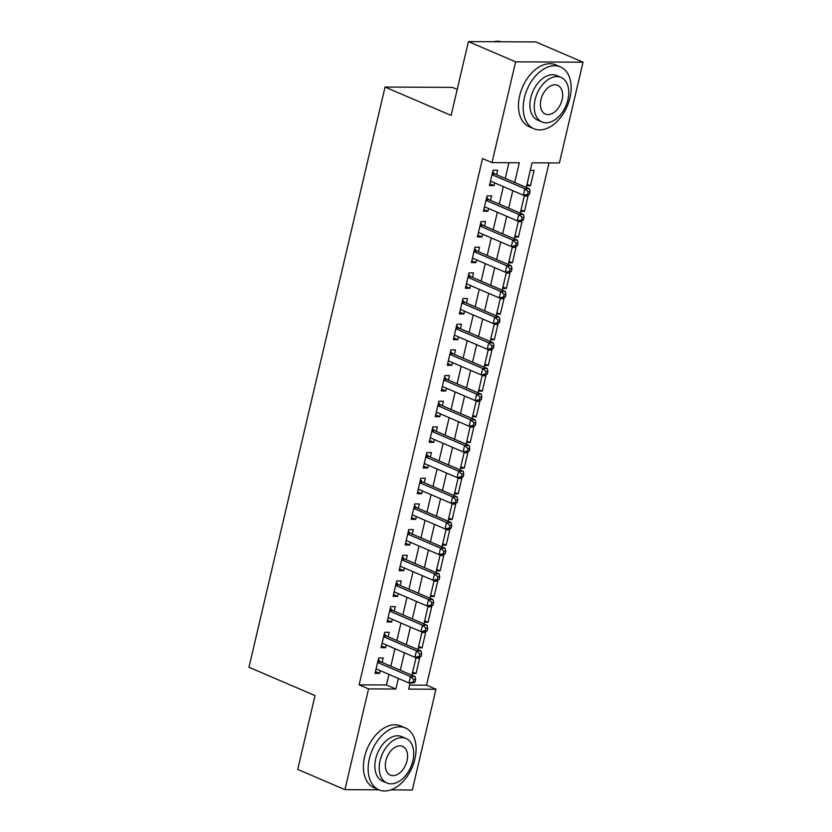 <?xml version="1.0" encoding="UTF-8"?>
<svg xmlns="http://www.w3.org/2000/svg" width="832" height="832" viewBox="0 0 832 832"><rect width="100%" height="100%" fill="white"/><g stroke="black" fill="none" stroke-linecap="round" stroke-linejoin="round"><path stroke-width="1.25" d="M457.205 89.43L452.462 87.391L385.039 87.058L248.955 667.254L315.037 695.594L297.721 769.402L344.916 789.651L368.555 688.896L395.886 689.031L398.372 678.423M385.039 87.058L451.121 115.409L468.426 41.6L535.85 41.933L583.045 62.192L559.406 162.947L532.074 162.812L526.292 187.46M409.573 685.1L426.535 685.183L549.037 162.895M426.535 685.183L435.968 689.229L412.339 789.994L390.811 789.89M382.148 662.47L383.198 657.977L378.643 657.956L375.034 673.358L379.59 673.379L380.234 670.644M388.17 636.792L389.22 632.299L384.665 632.278L381.056 647.681L385.611 647.712L386.256 644.966M394.191 611.125L395.242 606.632L390.686 606.611L387.078 622.014L391.633 622.034L392.278 619.299M400.213 585.447L401.263 580.954L396.708 580.934L393.099 596.336L397.654 596.367L398.299 593.622M406.234 559.78L407.285 555.287L402.73 555.266L399.121 570.669L403.676 570.69L404.321 567.954M412.256 534.102L413.306 529.62L408.751 529.589L405.142 544.991L409.698 545.022L410.342 542.277M418.278 508.435L419.328 503.942L414.773 503.922L411.164 519.324L415.719 519.345L416.364 516.61M424.299 482.768L425.35 478.275L420.794 478.244L417.186 493.646L421.741 493.678L422.375 490.932M430.321 457.09L431.371 452.598L426.816 452.577L423.207 467.979L427.762 468L428.397 465.265M436.342 431.423L437.393 426.93L432.838 426.899L429.229 442.302L433.784 442.333L434.418 439.587M442.364 405.746L443.414 401.253L438.859 401.232L435.25 416.634L439.806 416.655L440.44 413.92M448.386 380.078L449.436 375.586L444.881 375.554L441.272 390.967L445.827 390.988L446.462 388.253M454.407 354.401L455.458 349.908L450.902 349.887L447.294 365.29L451.849 365.31L452.483 362.575M460.429 328.734L461.479 324.241L456.924 324.21L453.315 339.622L457.87 339.643L458.505 336.908M466.45 303.056L467.501 298.563L462.946 298.542L459.337 313.945L463.892 313.966L464.526 311.23M472.472 277.389L473.522 272.896L468.967 272.875L465.358 288.278L469.914 288.298L470.548 285.563M478.494 251.711L479.544 247.218L474.989 247.198L471.38 262.6L475.935 262.621L476.57 259.886M484.515 226.044L485.566 221.551L481.01 221.53L477.391 236.933L481.946 236.954L482.591 234.218M490.537 200.366L491.587 195.874L487.032 195.853L483.413 211.255L487.968 211.276L488.613 208.541M527.03 184.33L530.442 185.786L534.05 170.383L530.306 170.373M521.009 209.997L524.42 211.463L528.029 196.061L524.285 196.04M514.987 235.674L518.398 237.13L522.007 221.728L518.263 221.718M508.966 261.342L512.377 262.808L515.986 247.406L512.242 247.385M502.944 287.019L506.355 288.475L509.964 273.073L506.22 273.052M496.922 312.686L500.334 314.153L503.942 298.75L500.198 298.73M490.901 338.364L494.312 339.82L497.921 324.418L494.177 324.397M484.879 364.031L488.29 365.498L491.899 350.095L488.155 350.074M478.858 389.709L482.269 391.165L485.878 375.762L482.134 375.742M472.836 415.376L476.247 416.842L479.856 401.44L476.112 401.419M466.814 441.054L470.226 442.51L473.834 427.107L470.09 427.086M460.793 466.721L464.204 468.187L467.813 452.785L464.069 452.764M454.771 492.398L458.182 493.854L461.791 478.452L458.047 478.431M448.75 518.066L452.161 519.532L455.77 504.13L452.026 504.109M442.728 543.743L446.139 545.199L449.748 529.797L446.004 529.776M436.706 569.41L440.118 570.877L443.726 555.474L439.982 555.454M430.685 595.088L434.096 596.544L437.705 581.142L433.961 581.121M424.663 620.755L428.074 622.222L431.683 606.809L427.939 606.798M418.642 646.433L422.053 647.889L425.662 632.486L421.918 632.466M526.687 185.775L530.442 185.786M520.676 211.442L524.42 211.463M514.654 237.12L518.398 237.13M508.633 262.787L512.377 262.808M502.611 288.465L506.355 288.475M496.59 314.132L500.334 314.153M490.568 339.81L494.312 339.82M484.546 365.477L488.29 365.498M478.525 391.144L482.269 391.165M472.503 416.822L476.247 416.842M466.482 442.489L470.226 442.51M460.46 468.166L464.204 468.187M454.438 493.834L458.182 493.854M448.417 519.511L452.161 519.532M442.395 545.178L446.139 545.199M436.374 570.856L440.118 570.877M430.352 596.523L434.096 596.544M424.33 622.201L428.074 622.222M418.309 647.868L422.053 647.889M415.896 658.143L419.64 658.154L416.031 673.566L412.287 673.546M514.696 182.478L519.324 162.75L491.993 162.614L482.55 158.558L359.112 684.84L386.443 684.975L388.929 674.378M390.853 666.203L394.95 648.7M396.874 640.526L400.972 623.033M402.896 614.858L406.994 597.355M408.918 589.181L413.015 571.688M414.939 563.514L419.037 546.01M420.961 537.836L425.058 520.343M426.982 512.169L431.08 494.666M433.004 486.502L437.102 468.998M439.015 460.824L443.123 443.321M445.037 435.157L449.145 417.654M451.058 409.479L455.166 391.976M457.08 383.812L461.188 366.309M463.102 358.134L467.21 340.642M469.123 332.467L473.231 314.964M475.145 306.79L479.253 289.297M481.166 281.122L485.274 263.619M487.188 255.445L491.296 237.952M493.21 229.778L497.318 212.274M499.231 204.1L503.339 186.607M505.253 178.433L508.945 162.698M496.558 174.699L497.609 170.206L493.054 170.186L489.434 185.588L493.99 185.609L494.634 182.874M468.426 41.6L515.622 61.849L583.045 62.192M378.903 789.828L344.916 789.651M359.112 684.84L368.555 688.896M491.993 162.614L515.622 61.849M400.286 670.249L404.394 652.756M406.307 644.582L410.415 627.078M412.329 618.904L416.437 601.411M418.35 593.237L422.458 575.734M424.372 567.559L428.48 550.066M430.394 541.892L434.502 524.389M436.415 516.214L440.523 498.722M442.437 490.547L446.545 473.044M448.458 464.87L452.566 447.377M454.48 439.202L458.588 421.699M460.502 413.535L464.61 396.032M466.523 387.858L470.631 370.354M472.545 362.19L476.653 344.687M478.566 336.513L482.674 319.01M484.588 310.846L488.696 293.342M490.61 285.168L494.718 267.675M496.631 259.501L500.739 241.998M502.653 233.823L506.761 216.33M508.674 208.156L512.782 190.653M410.072 682.968L408.637 689.094L435.968 689.229M524.482 195.187L520.27 213.127M518.461 220.865L514.249 238.805M512.439 246.532L508.238 264.472M506.418 272.21L502.216 290.15M500.396 297.877L496.194 315.817M494.374 323.554L490.173 341.494M488.353 349.222L484.151 367.162M482.331 374.899L478.13 392.839M476.31 400.566L472.108 418.506M470.288 426.244L466.086 444.184M464.266 451.911L460.065 469.851M458.245 477.589L454.043 495.529M452.223 503.256L448.022 521.196M446.202 528.934L442 546.874M440.18 554.601L435.978 572.541M434.158 580.278L429.957 598.218M428.137 605.946L423.935 623.886M422.115 631.623L417.914 649.553M416.094 657.29L411.892 675.23M386.443 684.975L395.886 689.031M489.85 183.83L493.99 185.609M412.62 672.1L416.031 673.566M483.829 209.498L487.968 211.276M477.807 235.175L481.946 236.954M471.786 260.842L475.935 262.621M465.764 286.52L469.914 288.298M459.742 312.187L463.892 313.966M453.721 337.865L457.87 339.643M447.699 363.532L451.849 365.31M441.678 389.21L445.827 390.988M435.656 414.877L439.806 416.655M429.634 440.554L433.784 442.333M423.613 466.222L427.762 468M417.591 491.899L421.741 493.678M411.57 517.566L415.719 519.345M405.548 543.244L409.698 545.022M399.526 568.911L403.676 570.69M393.505 594.589L397.654 596.367M387.483 620.256L391.633 622.034M381.462 645.934L385.611 647.712M375.44 671.601L379.59 673.379M529.433 194.334L530.036 191.766L528.216 191.755L527.613 194.324L529.433 194.334L527.894 195.208L523.338 195.187L490.495 181.095M527.613 194.324L523.338 195.187L524.846 188.77L529.402 188.791L495.04 174.054A2.694 1.986 -89.7 0 1 494.385 173.566L492.7 171.683M492.003 174.678L524.846 188.77L528.216 191.755M530.036 191.766L529.402 188.791M501.478 41.766A33.654 21.746 113.2 0 0 493.667 41.725M569.941 97.937A33.654 21.746 113.2 0 0 560.435 66.903A33.654 21.746 113.2 0 0 524.389 97.708A33.654 21.746 113.2 0 0 533.905 128.742A33.654 21.746 113.2 0 0 569.941 97.937M560.435 66.903L555.714 64.875A33.654 21.746 113.2 0 0 519.678 95.68A33.654 21.746 113.2 0 0 529.183 126.724L533.905 128.742M541.954 121.95L537.618 120.089A24.232 15.662 -66.8 0 1 530.774 97.739A24.232 15.662 -66.8 0 1 556.722 75.556L561.059 77.418A24.232 15.662 113.2 0 0 535.111 99.601A24.232 15.662 113.2 0 0 541.954 121.95A24.232 15.662 113.2 0 0 567.913 99.767A24.232 15.662 113.2 0 0 561.059 77.418M540.946 99.632A15.61 10.088 113.2 0 0 545.355 114.036A15.61 10.088 113.2 0 0 562.078 99.736A15.61 10.088 113.2 0 0 557.669 85.332A15.61 10.088 113.2 0 0 540.946 99.632M414.898 758.992A33.654 21.746 113.2 0 0 405.392 727.958A33.654 21.746 113.2 0 0 369.346 758.763A33.654 21.746 113.2 0 0 378.851 789.807A33.654 21.746 113.2 0 0 414.898 758.992M405.392 727.958L400.67 725.93A33.654 21.746 113.2 0 0 364.624 756.746A33.654 21.746 113.2 0 0 374.13 787.779L378.851 789.807M386.911 783.006L382.564 781.144A24.232 15.662 -66.8 0 1 375.721 758.794A24.232 15.662 -66.8 0 1 401.669 736.611L406.016 738.483A24.232 15.662 113.2 0 0 380.058 760.666A24.232 15.662 113.2 0 0 386.911 783.006A24.232 15.662 113.2 0 0 412.859 760.822A24.232 15.662 113.2 0 0 406.016 738.483M385.892 760.687A15.61 10.088 113.2 0 0 390.302 775.091A15.61 10.088 113.2 0 0 407.025 760.802A15.61 10.088 113.2 0 0 402.615 746.398A15.61 10.088 113.2 0 0 385.892 760.687M523.411 220.002L524.014 217.433L522.194 217.422L521.591 219.991L523.411 220.002L521.872 220.886L517.317 220.854L484.474 206.762M521.591 219.991L517.317 220.854L518.825 214.438L523.38 214.458L489.018 199.722A2.694 1.986 -89.7 0 1 488.363 199.233L486.678 197.35M485.982 200.346L518.825 214.438L522.194 217.422M524.014 217.433L523.38 214.458M517.39 245.679L517.993 243.11L516.173 243.1L515.57 245.669L517.39 245.679L515.85 246.553L511.295 246.532L478.452 232.44M515.57 245.669L511.295 246.532L512.803 240.115L517.358 240.136L482.997 225.389A2.694 1.986 -89.7 0 1 482.342 224.91L480.657 223.028M479.96 226.023L512.803 240.115L516.173 243.1M517.993 243.11L517.358 240.136M511.368 271.346L511.971 268.778L510.151 268.767L509.548 271.336L511.368 271.346L509.829 272.23L505.274 272.199L472.43 258.107M509.548 271.336L505.274 272.199L506.782 265.782L511.337 265.803L476.975 251.066A2.694 1.986 -89.7 0 1 476.32 250.578L474.635 248.695M473.938 251.69L506.782 265.782L510.151 268.767M511.971 268.778L511.337 265.803M505.346 297.014L505.95 294.455L504.13 294.445L503.526 297.014L505.346 297.014L503.807 297.898L499.252 297.877L466.409 283.785M503.526 297.014L499.252 297.877L500.76 291.46L505.315 291.481L470.954 276.734A2.694 1.986 -89.7 0 1 470.298 276.245L468.614 274.362M467.917 277.368L500.76 291.46L504.13 294.445M505.95 294.455L505.315 291.481M499.325 322.691L499.928 320.122L498.108 320.112L497.505 322.681L499.325 322.691L497.786 323.575L493.23 323.544L460.387 309.452M497.505 322.681L493.23 323.544L494.738 317.127L499.294 317.148L464.932 302.411A2.694 1.986 -89.7 0 1 464.277 301.922L462.592 300.04M461.895 303.035L494.738 317.127L498.108 320.112M499.928 320.122L499.294 317.148M493.303 348.358L493.906 345.8L492.086 345.79L491.483 348.358L493.303 348.358L491.764 349.242L487.209 349.222L454.366 335.13M491.483 348.358L487.209 349.222L488.717 342.805L493.272 342.826L458.91 328.078A2.694 1.986 -89.7 0 1 458.255 327.59L456.57 325.707M455.874 328.702L488.717 342.805L492.086 345.79M493.906 345.8L493.272 342.826M487.292 374.036L487.885 371.467L486.065 371.457L485.462 374.026L487.292 374.036L485.753 374.91L481.198 374.889L448.344 360.797M485.462 374.026L481.198 374.889L482.695 368.472L487.25 368.493L452.889 353.756A2.694 1.986 -89.7 0 1 452.234 353.267L450.549 351.385M449.852 354.38L482.695 368.472L486.065 371.457M487.885 371.467L487.25 368.493M481.27 399.703L481.863 397.145L480.043 397.134L479.44 399.703L481.27 399.703L479.731 400.587L475.176 400.566L442.322 386.474M479.44 399.703L475.176 400.566L476.674 394.15L481.229 394.17L446.867 379.423A2.694 1.986 -89.7 0 1 446.212 378.934L444.527 377.052M443.83 380.047L476.674 394.15L480.043 397.134M481.863 397.145L481.229 394.17M475.249 425.381L475.842 422.812L474.022 422.802L473.418 425.37L475.249 425.381L473.71 426.254L469.154 426.234L436.301 412.142M473.418 425.37L469.154 426.234L470.652 419.817L475.207 419.838L440.856 405.101A2.694 1.986 -89.7 0 1 440.19 404.612L438.506 402.73M437.809 405.725L470.652 419.817L474.022 422.802M475.842 422.812L475.207 419.838M469.227 451.048L469.82 448.479L468 448.479L467.397 451.038L469.227 451.048L467.688 451.932L463.133 451.911L430.279 437.819M467.397 451.038L463.133 451.911L464.63 445.494L469.186 445.515L434.834 430.768A2.694 1.986 -89.7 0 1 434.169 430.279L432.484 428.397M431.787 431.392L464.63 445.494L468 448.479M469.82 448.479L469.186 445.515M463.206 476.726L463.809 474.157L461.978 474.146L461.375 476.715L463.206 476.726L461.666 477.599L457.111 477.578L424.258 463.486M461.375 476.715L457.111 477.578L458.609 471.162L463.164 471.182L428.813 456.446A2.694 1.986 -89.7 0 1 428.147 455.957L426.462 454.074M425.766 457.07L458.609 471.162L461.978 474.146M463.809 474.157L463.164 471.182M457.184 502.393L457.787 499.824L455.957 499.824L455.354 502.382L457.184 502.393L455.645 503.277L451.09 503.256L418.236 489.154M455.354 502.382L451.09 503.256L452.587 496.839L457.142 496.86L422.791 482.113A2.694 1.986 -89.7 0 1 422.126 481.624L420.441 479.742M419.744 482.737L452.587 496.839L455.957 499.824M457.787 499.824L457.142 496.86M451.162 528.07L451.766 525.502L449.935 525.491L449.332 528.06L451.162 528.07L449.623 528.944L445.068 528.923L412.214 514.831M449.332 528.06L445.068 528.923L446.566 522.506L451.121 522.527L416.77 507.79A2.694 1.986 -89.7 0 1 416.104 507.302L414.419 505.419M413.722 508.414L446.566 522.506L449.935 525.491M451.766 525.502L451.121 522.527M445.141 553.738L445.744 551.169L443.914 551.169L443.31 553.727L445.141 553.738L443.602 554.622L439.046 554.601L406.193 540.498M443.31 553.727L439.046 554.601L440.544 548.174L445.099 548.205L410.748 533.458A2.694 1.986 -89.7 0 1 410.082 532.969L408.398 531.086M407.701 534.082L440.544 548.174L443.914 551.169M445.744 551.169L445.099 548.205M439.119 579.415L439.722 576.846L437.892 576.836L437.299 579.405L439.119 579.415L437.58 580.289L433.025 580.268L400.171 566.176M437.299 579.405L433.025 580.268L434.522 573.851L439.078 573.872L404.726 559.135A2.694 1.986 -89.7 0 1 404.061 558.646L402.376 556.764M401.679 559.759L434.522 573.851L437.892 576.836M439.722 576.846L439.078 573.872M433.098 605.082L433.701 602.514L431.87 602.503L431.278 605.072L433.098 605.082L431.558 605.966L427.003 605.946L394.15 591.843M431.278 605.072L427.003 605.946L428.501 599.518L433.056 599.55L398.705 584.802A2.694 1.986 -89.7 0 1 398.039 584.314L396.354 582.431M395.658 585.426L428.501 599.518L431.87 602.503M433.701 602.514L433.056 599.55M427.076 630.76L427.679 628.191L425.849 628.181L425.256 630.75L427.076 630.76L425.537 631.634L420.982 631.613L388.128 617.521M425.256 630.75L420.982 631.613L422.479 625.196L427.034 625.217L392.683 610.48A2.694 1.986 -89.7 0 1 392.018 609.991L390.333 608.109M389.636 611.104L422.479 625.196L425.849 628.181M427.679 628.191L427.034 625.217M421.054 656.427L421.658 653.858L419.827 653.848L419.234 656.417L421.054 656.427L419.515 657.311L414.96 657.29L382.106 643.188M419.234 656.417L414.96 657.29L416.468 650.863L421.023 650.894L386.662 636.147A2.694 1.986 -89.7 0 1 385.996 635.658L384.322 633.776M383.614 636.771L416.468 650.863L419.827 653.848M421.658 653.858L421.023 650.894M415.033 682.105L415.636 679.536L413.816 679.526L413.213 682.094L415.033 682.105L413.494 682.978L408.938 682.958L376.085 668.866M413.213 682.094L408.938 682.958L410.446 676.541L415.002 676.562L380.64 661.825A2.694 1.986 -89.7 0 1 379.974 661.336L378.3 659.454M377.593 662.449L410.446 676.541L413.816 679.526M415.636 679.536L415.002 676.562M492.263 173.555L494.385 173.566M492.149 174.034L495.04 174.054M486.242 199.222L488.363 199.233M486.127 199.711L489.018 199.722M480.22 224.9L482.342 224.91M480.106 225.378L482.997 225.389M474.198 250.567L476.32 250.578M474.084 251.056L476.975 251.066M468.177 276.234L470.298 276.245M468.062 276.723L470.954 276.734M462.155 301.912L464.277 301.922M462.041 302.39L464.932 302.411M456.134 327.579L458.255 327.59M456.019 328.068L458.91 328.078M450.112 353.257L452.234 353.267M449.998 353.735L452.889 353.756M444.09 378.924L446.212 378.934M443.976 379.413L446.867 379.423M438.069 404.602L440.19 404.612M437.954 405.08L440.856 405.101M432.047 430.269L434.169 430.279M431.933 430.758L434.834 430.768M426.026 455.946L428.147 455.957M425.911 456.425L428.813 456.446M420.004 481.614L422.126 481.624M419.89 482.102L422.791 482.113M413.982 507.291L416.104 507.302M413.868 507.77L416.77 507.79M407.961 532.958L410.082 532.969M407.846 533.447L410.748 533.458M401.939 558.636L404.061 558.646M401.825 559.114L404.726 559.135M395.918 584.303L398.039 584.314M395.803 584.792L398.705 584.802M389.896 609.981L392.018 609.991M389.782 610.459L392.683 610.48M383.874 635.648L385.996 635.658M383.76 636.137L386.662 636.147M377.853 661.326L379.974 661.336M377.738 661.804L380.64 661.825"/></g></svg>
